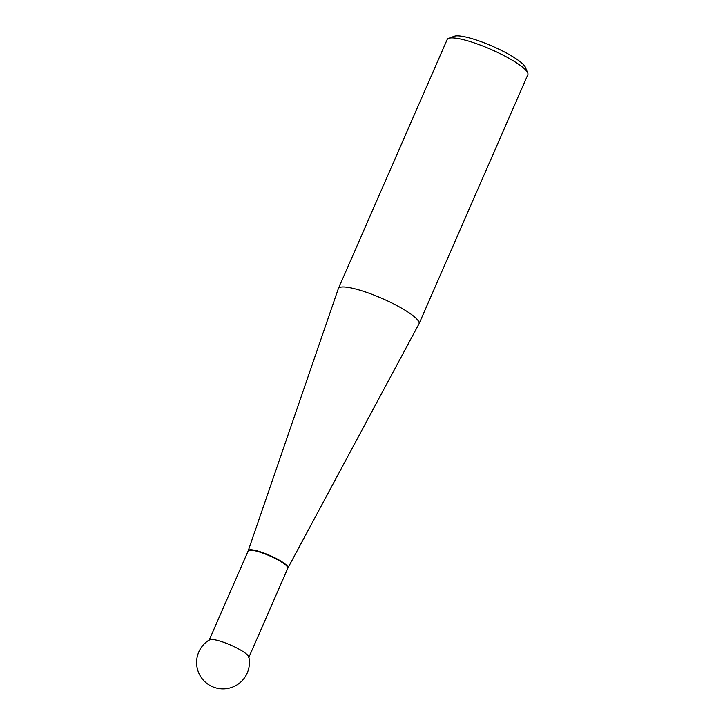 <?xml version="1.0" encoding="UTF-8"?>
<svg xmlns="http://www.w3.org/2000/svg" width="725" height="725" viewBox="0 0 725 725"><rect width="100%" height="100%" fill="white"/><g stroke="black" fill="none" stroke-linecap="round" stroke-linejoin="round"><path stroke-width="1.09" d="M287.725 568.409A21.632 4.16 -156.4 0 0 287.78 568.309A21.632 4.16 -156.4 0 0 269.627 555.83A21.632 4.16 -156.4 0 0 248.14 550.991A21.632 4.16 -156.4 0 0 248.095 551.1M338.312 288.704A44.008 8.473 23.6 0 1 338.367 288.577A44.008 8.473 23.6 0 1 382.084 298.437A44.008 8.473 23.6 0 1 419.014 323.812A44.008 8.473 23.6 0 1 418.95 323.93L287.943 567.974A21.65 4.169 23.6 0 0 269.8 555.432A21.65 4.169 23.6 0 0 248.276 550.638L338.312 288.704M448.621 38.343L454.285 36.25A39.567 7.622 23.6 0 1 511.243 55.743A39.567 7.622 23.6 0 1 525.389 67.316L527.7 72.89A44.008 8.473 -156.4 0 0 511.968 60.03A44.008 8.473 -156.4 0 0 448.621 38.343A44.008 8.473 -156.4 0 0 447.171 39.522L338.367 288.577M419.014 323.812L527.818 74.757A44.008 8.473 -156.4 0 0 527.7 72.89M209.262 639.985L248.149 550.991A21.632 4.16 -156.4 0 1 269.627 555.821A21.632 4.16 -156.4 0 1 287.78 568.3L287.78 568.3A21.623 4.16 -156.4 0 0 279.977 561.068A21.623 4.16 -156.4 0 0 259.876 552.133A21.623 4.16 -156.4 0 0 248.149 550.991L248.276 550.638M248.775 657.557A21.623 4.16 -156.4 0 0 240.99 650.316A21.623 4.16 -156.4 0 0 220.88 641.389A21.623 4.16 -156.4 0 0 209.153 640.248M240.99 650.316A21.623 4.16 23.6 0 1 248.82 656.95A26.399 26.399 0 0 1 219.92 688.75A26.399 26.399 0 0 1 209.57 639.803A21.623 4.16 23.6 0 1 240.99 650.316M248.892 657.294L287.943 567.974"/></g></svg>
